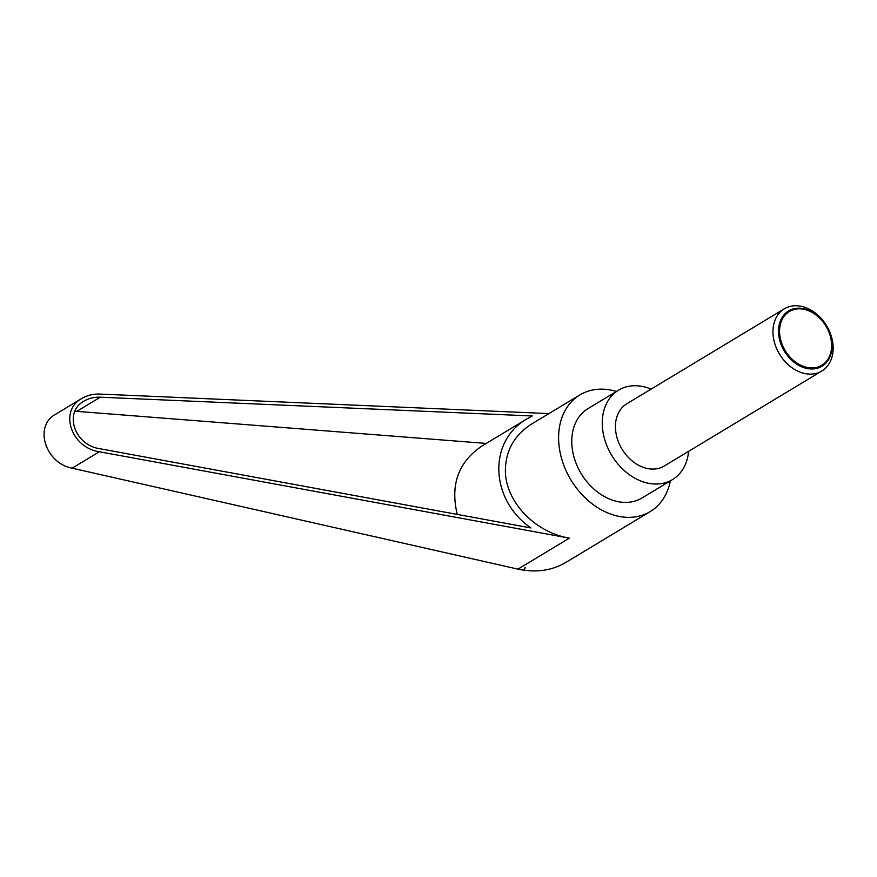 <?xml version="1.0" encoding="UTF-8"?>
<svg xmlns="http://www.w3.org/2000/svg" width="877" height="877" viewBox="0 0 877 877"><rect width="100%" height="100%" fill="white"/><g stroke="black" fill="none" stroke-linecap="round" stroke-linejoin="round"><path stroke-width="1.32" d="M772.955 331.21A36.319 27.494 58.9 0 0 789.804 366.071A36.319 27.494 58.9 0 0 821.804 371.037A36.319 27.494 58.9 0 0 833.15 348.64A36.319 27.494 58.9 0 0 816.301 313.78A36.319 27.494 58.9 0 0 784.301 308.825A36.319 27.494 58.9 0 0 772.955 331.21M832.065 346.316A32.296 24.446 -121.1 0 1 804.943 367.967A32.296 24.446 -121.1 0 1 778.546 330.815A32.296 24.446 -121.1 0 1 805.667 309.175A32.296 24.446 -121.1 0 1 832.065 346.316M784.301 308.825L626.781 403.782A36.319 27.494 58.9 0 0 615.435 426.167A36.319 27.494 58.9 0 0 632.273 461.028A36.319 27.494 58.9 0 0 664.284 465.994L821.804 371.037M831.615 345.933A31.408 23.778 58.9 0 0 805.941 309.811A31.408 23.778 58.9 0 0 779.565 330.859A31.408 23.778 58.9 0 0 805.239 366.981A31.408 23.778 58.9 0 0 831.615 345.933M670.346 480.892A68.099 51.557 -121.1 0 1 650.197 511.587A68.099 51.557 -121.1 0 1 590.199 502.28A68.099 51.557 -121.1 0 1 558.605 436.91A68.099 51.557 -121.1 0 1 579.883 394.935A68.099 51.557 -121.1 0 1 616.432 391.46M579.883 394.935L531.758 423.942C514.909 434.652 506.128 449.671 505.404 468.987C504.363 500.263 533.907 532.196 569.381 538.138L517.956 569.14L72.122 468.175C45.209 463.242 33.71 425.981 55.503 414.328L81.813 398.465C58.836 410.831 70.982 447.698 99.364 451.754L569.381 538.138M688.598 451.326A52.214 39.52 -121.1 0 1 672.484 479.598A52.214 39.52 -121.1 0 1 626.485 472.473A52.214 39.52 -121.1 0 1 602.258 422.352A52.214 39.52 -121.1 0 1 618.57 390.166A52.214 39.52 -121.1 0 1 651.096 389.114M672.484 479.598L641.997 497.972A52.214 39.52 -121.1 0 1 595.987 490.846A52.214 39.52 -121.1 0 1 571.771 440.725A52.214 39.52 -121.1 0 1 588.083 408.55L618.57 390.166M99.682 448.695C74.348 445.077 63.495 412.157 84.006 401.118C88.796 398.29 94.234 396.985 100.307 397.204L532.24 415.972L527.362 418.647C487.82 440.758 489.706 499.441 530.87 527.943L99.682 448.695M486.264 443.422L74.918 411.214M457.268 514.415C450.109 484.817 458.364 461.993 482.043 445.965L527.362 418.647M548.936 413.593L100.066 394.08C93.258 393.839 87.174 395.297 81.813 398.465M525.224 567.496L523.558 569.94L525.542 567.572M650.197 511.587L565.643 562.552C551.589 570.708 535.694 572.9 517.956 569.14M100.307 397.204L76.924 411.302M99.364 451.754L72.122 468.175"/></g></svg>

